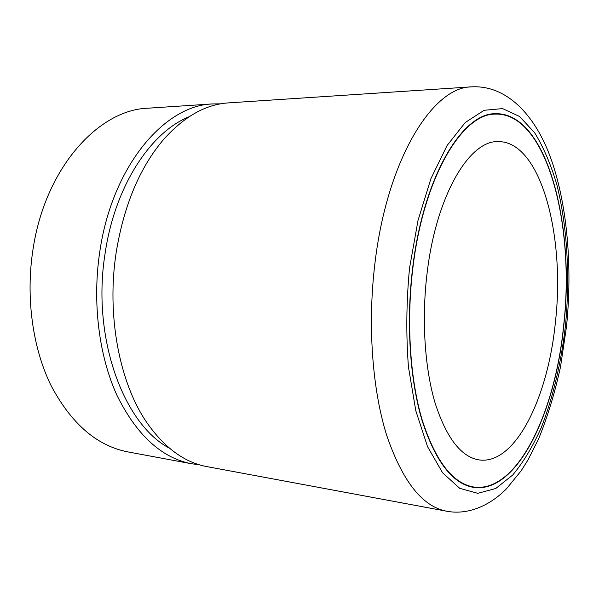 <?xml version="1.0" encoding="UTF-8"?>
<svg xmlns="http://www.w3.org/2000/svg" width="599" height="599" viewBox="0 0 599 599"><rect width="100%" height="100%" fill="white"/><g stroke="black" fill="none" stroke-linecap="round" stroke-linejoin="round"><path stroke-width="0.9" d="M212.765 103.927L148.17 108.179C98.745 109.535 45.232 167.668 33.035 249.184C25.495 297.194 32.631 348.236 51.2 385.861C71.498 423.905 97.045 445.918 127.842 451.893L191.485 463.738C161.565 457.943 136.744 435.181 117.007 395.445C98.97 356.113 92.156 302.398 99.771 251.827C112.103 165.923 164.83 105.027 212.765 103.927L220.702 103.837M199.355 464.764L191.485 463.738M169.51 448.217C123.619 424.362 91.415 337.611 105.132 253.242C114.888 186.094 150.693 132.207 189.112 116.745M446.525 511.187L207.029 466.628C184.589 462.555 164.523 447.865 146.822 422.572C119.508 382.956 106.39 315.471 116.184 252.478C123.918 205.277 139.709 167.623 163.564 139.537C184.125 116.505 205.779 104.286 228.541 102.886L471.623 86.862C505.915 84.908 535.364 113.975 551.514 160.285C567.582 206.64 572.434 267.753 566.504 326.59L560.484 367.037C554.801 393.146 547.419 417.316 538.336 439.546L527.674 460.466L521.085 470.904L506.35 488.941C489.263 506.133 467.43 515.252 446.525 511.187C422.28 506.574 402.266 481.072 386.49 434.702C372.159 388.594 367.464 323.864 375.004 262.744C387.351 158.608 433.04 86.675 471.623 86.862M412.501 269.251C423.044 177.326 462.091 112.971 495.298 113.705C547.074 112.148 575.354 225.306 563.786 325.392C555.415 412.516 517.214 494.242 473.203 487.324C452.417 483.595 435.361 461.305 422.04 420.446C409.948 379.886 406.077 323.033 412.501 269.251M563.666 325.347C555.31 412.299 517.192 493.823 473.292 486.935C452.544 483.213 435.525 460.968 422.235 420.191C410.173 379.721 406.302 322.996 412.711 269.325C423.231 177.603 462.196 113.368 495.343 114.102C546.984 112.56 575.212 225.464 563.666 325.347M426.922 274.604C435.765 196.315 469.039 140.6 497.769 141.611C540.822 140.465 565.434 236.066 555.393 322.277C548.137 397.055 515.462 465.371 478.945 459.905C461.043 456.872 446.435 437.921 435.106 403.037C424.826 368.497 421.539 320.285 426.922 274.604M565.426 325.998C561.158 362.859 552.967 397.803 541.241 427.656C532.825 446.495 523.309 462.286 512.707 475.022L495.755 488.492L477.822 493.321L459.762 488.342L442.609 472.813L427.551 446.667L415.803 410.757L408.451 366.992C405.972 334.759 406.332 301.814 409.529 268.15L418.005 220.469L430.906 178.682L447.109 145.475L465.296 122.473L484.179 110.283L502.598 108.606L519.647 116.528L534.63 132.761C543.473 147.159 550.848 164.366 556.771 184.395C567.305 226.167 570.151 276.611 565.426 325.998M473.292 486.935L468.186 486.074M495.343 114.102L490.169 114.357"/></g></svg>
